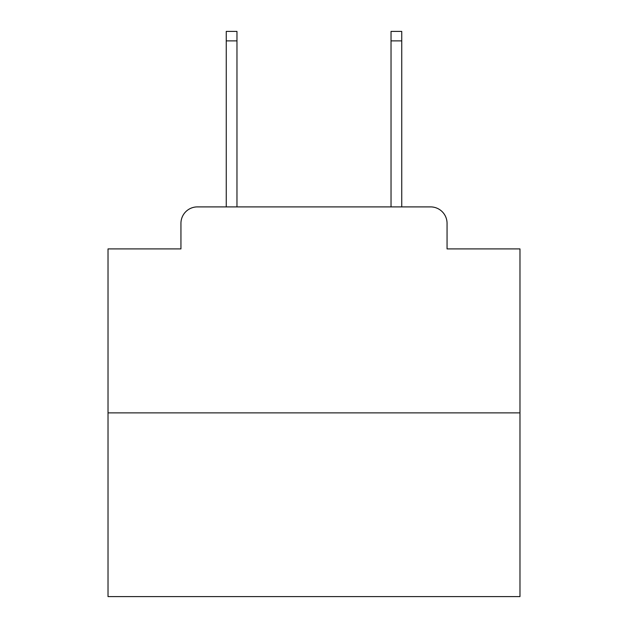 <?xml version="1.0" encoding="UTF-8"?>
<svg xmlns="http://www.w3.org/2000/svg" width="628" height="628" viewBox="0 0 628 628"><rect width="100%" height="100%" fill="white"/><g stroke="black" fill="none" stroke-linecap="round" stroke-linejoin="round"><path stroke-width="0.94" d="M180.942 223.372L180.942 248.908L180.942 223.372A16.477 16.477 0 0 1 197.42 206.895L226.253 206.895L226.253 31.4L236.968 31.4L236.968 206.895L391.032 206.895L391.032 31.4L401.747 31.4L401.747 206.895L430.58 206.895L197.42 206.895M519.976 412.871L108.024 412.871L108.024 596.6L519.976 596.6L519.976 248.908L447.058 248.908L447.058 223.372A16.477 16.477 0 0 0 430.58 206.895M108.024 412.871L108.024 248.908L180.942 248.908M447.058 248.908L447.058 223.372M226.253 40.875L236.968 40.875M401.747 40.875L391.032 40.875"/></g></svg>
